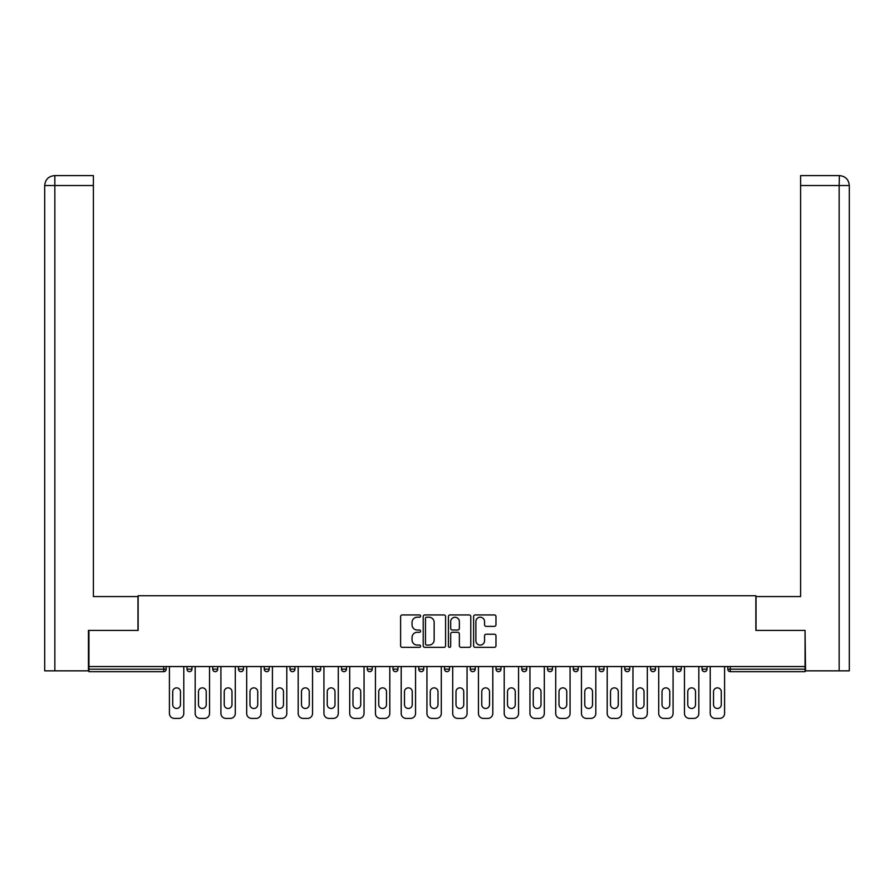 <?xml version="1.0" encoding="UTF-8"?>
<svg xmlns="http://www.w3.org/2000/svg" width="894" height="894" viewBox="0 0 894 894"><rect width="100%" height="100%" fill="white"/><g stroke="black" fill="none" stroke-linecap="round" stroke-linejoin="round"><path stroke-width="1.34" d="M420.593 616.078A1.129 1.129 0 0 0 419.454 614.938L402.233 614.938A1.62 1.62 0 0 0 400.613 616.558L400.613 645.725A1.62 1.62 0 0 0 402.233 647.345L419.454 647.345A1.129 1.129 0 0 0 420.593 646.217A1.129 1.129 0 0 0 419.454 645.077L417.23 645.077A5.185 5.185 0 0 1 412.045 639.892L412.045 637.467A5.185 5.185 0 0 1 417.23 632.281L419.454 632.281A1.129 1.129 0 0 0 420.593 631.142A1.129 1.129 0 0 0 419.454 630.013L417.23 630.013A5.185 5.185 0 0 1 412.045 624.828L412.045 622.392A5.185 5.185 0 0 1 417.23 617.206L419.454 617.206A1.129 1.129 0 0 0 420.593 616.078M494.36 626.37A1.62 1.62 0 0 0 495.98 624.75L495.98 616.558A1.62 1.62 0 0 0 494.36 614.938L475.239 614.938A1.62 1.62 0 0 0 473.619 616.558L473.619 645.725A1.62 1.62 0 0 0 475.239 647.345L494.36 647.345A1.62 1.62 0 0 0 495.98 645.725L495.98 635.846A1.62 1.62 0 0 0 494.36 634.226L486.168 634.226A1.62 1.62 0 0 0 484.548 635.846L484.548 640.752A4.336 4.336 0 0 1 480.212 645.077A4.336 4.336 0 0 1 475.887 640.752L475.887 621.542A4.336 4.336 0 0 1 480.212 617.206A4.336 4.336 0 0 1 484.548 621.542L484.548 624.75A1.62 1.62 0 0 0 486.168 626.37L494.36 626.37M93.401 175.604L54.612 175.604L93.401 175.604L93.401 185.516L54.847 185.516L54.847 670.846L88.45 670.846L88.45 630.404L138.134 630.404L138.134 595.739L755.866 595.739L755.866 630.404L805.058 630.404L805.058 666.555L88.942 666.555L88.942 669.193L163.725 669.193L163.725 666.555M88.942 630.404L88.942 666.555M445.581 616.558A1.62 1.62 0 0 0 443.96 614.938L424.84 614.938A1.62 1.62 0 0 0 423.22 616.558L423.22 645.725A1.62 1.62 0 0 0 424.84 647.345L443.96 647.345A1.62 1.62 0 0 0 445.581 645.725L445.581 616.558M450.04 614.938L469.16 614.938A1.62 1.62 0 0 1 470.78 616.558L470.78 645.725A1.62 1.62 0 0 1 469.16 647.345L460.98 647.345A1.62 1.62 0 0 1 459.36 645.725L459.36 633.902A1.62 1.62 0 0 0 457.739 632.281L452.308 632.281A1.62 1.62 0 0 0 450.688 633.902L450.688 646.217A1.129 1.129 0 0 1 449.548 647.345A1.129 1.129 0 0 1 448.419 646.217L448.419 616.558A1.62 1.62 0 0 1 450.04 614.938M163.725 671.673A2.481 2.481 0 0 0 166.195 669.193L163.725 669.193L163.725 671.673A2.481 2.481 0 0 0 166.195 669.193L166.195 666.555L166.195 669.193A2.481 2.481 0 0 1 163.725 671.673L88.942 671.673L88.942 669.193M805.058 666.555L805.058 671.673L730.275 671.673A2.481 2.481 0 0 1 727.805 669.193L727.805 666.555L727.805 669.193L805.058 669.193M187.002 666.555L187.002 669.193L187.002 666.555M189.472 671.673A2.481 2.481 0 0 1 187.002 669.193A2.481 2.481 0 0 0 189.472 671.673A2.481 2.481 0 0 0 191.953 669.193L191.953 666.555L191.953 669.193A2.481 2.481 0 0 1 189.472 671.673A2.481 2.481 0 0 1 187.002 669.193L191.953 669.193A2.481 2.481 0 0 1 189.472 671.673M212.75 666.555L212.75 669.193L212.75 666.555M217.7 666.555L217.7 669.193L217.7 666.555M238.508 669.193A2.481 2.481 0 0 0 240.978 671.673A2.481 2.481 0 0 0 243.459 669.193A2.481 2.481 0 0 1 240.978 671.673A2.481 2.481 0 0 0 243.459 669.193L243.459 666.555L243.459 669.193L238.508 669.193A2.481 2.481 0 0 0 240.978 671.673A2.481 2.481 0 0 1 238.508 669.193L238.508 666.555M264.255 666.555L264.255 669.193L264.255 666.555M269.206 666.555L269.206 669.193L269.206 666.555M290.014 666.555L290.014 669.193L290.014 666.555M294.964 666.555L294.964 669.193L294.964 666.555M320.711 666.555L320.711 669.193L315.761 669.193A2.481 2.481 0 0 0 318.242 671.673A2.481 2.481 0 0 1 315.761 669.193L315.761 666.555M341.519 666.555L341.519 669.193L341.519 666.555M346.47 666.555L346.47 669.193L346.47 666.555M367.266 666.555L367.266 669.193L367.266 666.555M372.217 666.555L372.217 669.193L372.217 666.555M393.014 666.555L393.014 669.193L393.014 666.555M397.975 666.555L397.975 669.193L397.975 666.555M418.772 666.555L418.772 669.193L418.772 666.555M423.722 666.555L423.722 669.193L423.722 666.555M444.519 666.555L444.519 669.193L444.519 666.555M449.481 666.555L449.481 669.193A2.481 2.481 0 0 1 447 671.673A2.481 2.481 0 0 1 444.519 669.193L449.481 669.193A2.481 2.481 0 0 1 447 671.673M470.278 666.555L470.278 669.193L470.278 666.555M475.228 666.555L475.228 669.193L475.228 666.555M496.025 666.555L496.025 669.193L496.025 666.555M500.986 666.555L500.986 669.193L500.986 666.555M526.734 666.555L526.734 669.193A2.481 2.481 0 0 1 524.253 671.673A2.481 2.481 0 0 1 521.783 669.193L521.783 666.555M552.481 666.555L552.481 669.193A2.481 2.481 0 0 1 550.011 671.673A2.481 2.481 0 0 1 547.53 669.193L547.53 666.555M578.239 666.555L578.239 669.193A2.481 2.481 0 0 1 575.758 671.673A2.481 2.481 0 0 1 573.289 669.193L573.289 666.555M603.986 666.555L603.986 669.193A2.481 2.481 0 0 1 601.517 671.673A2.481 2.481 0 0 1 599.036 669.193L599.036 666.555M627.264 671.673A2.481 2.481 0 0 0 629.745 669.193L629.745 666.555L629.745 669.193A2.481 2.481 0 0 1 627.264 671.673A2.481 2.481 0 0 1 624.794 669.193L624.794 666.555M655.492 666.555L655.492 669.193A2.481 2.481 0 0 1 653.022 671.673A2.481 2.481 0 0 1 650.541 669.193L650.541 666.555M676.3 666.555L676.3 669.193L676.3 666.555M681.25 666.555L681.25 669.193A2.481 2.481 0 0 1 678.769 671.673A2.481 2.481 0 0 1 676.3 669.193L681.25 669.193A2.481 2.481 0 0 1 678.769 671.673M706.998 666.555L706.998 669.193A2.481 2.481 0 0 1 704.528 671.673A2.481 2.481 0 0 1 702.047 669.193L702.047 666.555M215.23 671.673A2.481 2.481 0 0 1 212.75 669.193A2.481 2.481 0 0 0 215.23 671.673A2.481 2.481 0 0 0 217.7 669.193A2.481 2.481 0 0 1 215.23 671.673A2.481 2.481 0 0 1 212.75 669.193L217.7 669.193A2.481 2.481 0 0 1 215.23 671.673M266.736 671.673A2.481 2.481 0 0 1 264.255 669.193A2.481 2.481 0 0 0 266.736 671.673A2.481 2.481 0 0 0 269.206 669.193A2.481 2.481 0 0 1 266.736 671.673A2.481 2.481 0 0 1 264.255 669.193L269.206 669.193A2.481 2.481 0 0 1 266.736 671.673M292.483 671.673A2.481 2.481 0 0 1 290.014 669.193A2.481 2.481 0 0 0 292.483 671.673A2.481 2.481 0 0 0 294.964 669.193A2.481 2.481 0 0 1 292.483 671.673A2.481 2.481 0 0 1 290.014 669.193L294.964 669.193A2.481 2.481 0 0 1 292.483 671.673M318.242 671.673A2.481 2.481 0 0 0 320.711 669.193A2.481 2.481 0 0 1 318.242 671.673A2.481 2.481 0 0 1 315.761 669.193M343.989 671.673A2.481 2.481 0 0 1 341.519 669.193L346.47 669.193A2.481 2.481 0 0 1 343.989 671.673A2.481 2.481 0 0 0 346.47 669.193M369.747 671.673A2.481 2.481 0 0 1 367.266 669.193L372.217 669.193A2.481 2.481 0 0 1 369.747 671.673A2.481 2.481 0 0 0 372.217 669.193M395.494 671.673A2.481 2.481 0 0 1 393.014 669.193A2.481 2.481 0 0 0 395.494 671.673A2.481 2.481 0 0 0 397.975 669.193A2.481 2.481 0 0 1 395.494 671.673A2.481 2.481 0 0 1 393.014 669.193L397.975 669.193M421.253 671.673A2.481 2.481 0 0 1 418.772 669.193A2.481 2.481 0 0 0 421.253 671.673A2.481 2.481 0 0 0 423.722 669.193A2.481 2.481 0 0 1 421.253 671.673A2.481 2.481 0 0 1 418.772 669.193L423.722 669.193A2.481 2.481 0 0 1 421.253 671.673M472.747 671.673A2.481 2.481 0 0 1 470.278 669.193L475.228 669.193A2.481 2.481 0 0 1 472.747 671.673A2.481 2.481 0 0 0 475.228 669.193M498.506 671.673A2.481 2.481 0 0 1 496.025 669.193A2.481 2.481 0 0 0 498.506 671.673A2.481 2.481 0 0 0 500.986 669.193A2.481 2.481 0 0 1 498.506 671.673A2.481 2.481 0 0 1 496.025 669.193L500.986 669.193M426.628 617.206A1.129 1.129 0 0 0 425.488 618.346L425.488 643.948A1.129 1.129 0 0 0 426.628 645.077L428.975 645.077A5.185 5.185 0 0 0 434.16 639.892L434.16 622.392A5.185 5.185 0 0 0 428.975 617.206L426.628 617.206M459.36 621.632A4.336 4.336 0 0 0 455.024 617.296A4.336 4.336 0 0 0 450.688 621.632L450.688 628.393A1.62 1.62 0 0 0 452.308 630.013L457.739 630.013A1.62 1.62 0 0 0 459.36 628.393L459.36 621.632M183.784 666.555L183.784 713.434A4.951 4.951 0 0 1 178.822 718.396L174.375 718.396A4.951 4.951 0 0 1 169.413 713.434L169.413 666.555M172.721 691.732A3.878 3.878 0 0 1 176.599 687.855A3.878 3.878 0 0 1 180.476 691.732L180.476 704.606A3.878 3.878 0 0 1 176.599 708.484A3.878 3.878 0 0 1 172.721 704.606L172.721 691.732M209.531 666.555L209.531 713.434A4.951 4.951 0 0 1 204.581 718.396L200.122 718.396A4.951 4.951 0 0 1 195.171 713.434L195.171 666.555M198.468 691.732A3.878 3.878 0 0 1 202.357 687.855A3.878 3.878 0 0 1 206.235 691.732L206.235 704.606A3.878 3.878 0 0 1 202.357 708.484A3.878 3.878 0 0 1 198.468 704.606L198.468 691.732M235.29 666.555L235.29 713.434A4.951 4.951 0 0 1 230.328 718.396L225.88 718.396A4.951 4.951 0 0 1 220.919 713.434L220.919 666.555M224.226 691.732A3.878 3.878 0 0 1 228.104 687.855A3.878 3.878 0 0 1 231.982 691.732L231.982 704.606A3.878 3.878 0 0 1 228.104 708.484A3.878 3.878 0 0 1 224.226 704.606L224.226 691.732M261.037 666.555L261.037 713.434A4.951 4.951 0 0 1 256.086 718.396L251.627 718.396A4.951 4.951 0 0 1 246.677 713.434L246.677 666.555M249.974 691.732A3.878 3.878 0 0 1 253.851 687.855A3.878 3.878 0 0 1 257.74 691.732L257.74 704.606A3.878 3.878 0 0 1 253.851 708.484A3.878 3.878 0 0 1 249.974 704.606L249.974 691.732M286.795 666.555L286.795 713.434A4.951 4.951 0 0 1 281.833 718.396L277.386 718.396A4.951 4.951 0 0 1 272.424 713.434L272.424 666.555M275.732 691.732A3.878 3.878 0 0 1 279.61 687.855A3.878 3.878 0 0 1 283.487 691.732L283.487 704.606A3.878 3.878 0 0 1 279.61 708.484A3.878 3.878 0 0 1 275.732 704.606L275.732 691.732M312.542 666.555L312.542 713.434A4.951 4.951 0 0 1 307.592 718.396L303.133 718.396A4.951 4.951 0 0 1 298.183 713.434L298.183 666.555M301.479 691.732A3.878 3.878 0 0 1 305.357 687.855A3.878 3.878 0 0 1 309.246 691.732L309.246 704.606A3.878 3.878 0 0 1 305.357 708.484A3.878 3.878 0 0 1 301.479 704.606L301.479 691.732M137.967 630.404L137.967 596.566L93.401 596.566L93.401 185.516M54.847 670.846L44.7 670.846L44.7 571.802L44.7 670.846M54.847 175.604L57.082 175.604L54.847 175.604L54.847 185.516L44.7 185.516L44.7 571.802L44.7 185.516C45.292 179.493 48.589 176.196 54.59 175.604C48.578 176.207 45.281 179.504 44.7 185.516L44.7 571.802L44.7 185.516M756.033 630.404L756.033 596.566L800.599 596.566L800.599 175.604L839.388 175.604L839.153 185.516L800.599 185.516M849.3 571.802L849.3 185.516L849.3 670.846L805.55 670.846L805.058 630.404M839.153 670.846L839.153 185.516L849.3 185.516C848.708 179.493 845.411 176.196 839.41 175.604M338.29 666.555L338.29 713.434A4.951 4.951 0 0 1 333.339 718.396L328.88 718.396A4.951 4.951 0 0 1 323.93 713.434L323.93 666.555M327.238 691.732A3.878 3.878 0 0 1 331.115 687.855A3.878 3.878 0 0 1 334.993 691.732L334.993 704.606A3.878 3.878 0 0 1 331.115 708.484A3.878 3.878 0 0 1 327.238 704.606L327.238 691.732M364.048 666.555L364.048 713.434A4.951 4.951 0 0 1 359.097 718.396L354.639 718.396A4.951 4.951 0 0 1 349.688 713.434L349.688 666.555M352.985 691.732A3.878 3.878 0 0 1 356.862 687.855A3.878 3.878 0 0 1 360.74 691.732L360.74 704.606A3.878 3.878 0 0 1 356.862 708.484A3.878 3.878 0 0 1 352.985 704.606L352.985 691.732M389.795 666.555L389.795 713.434A4.951 4.951 0 0 1 384.845 718.396L380.386 718.396A4.951 4.951 0 0 1 375.435 713.434L375.435 666.555M378.743 691.732A3.878 3.878 0 0 1 382.621 687.855A3.878 3.878 0 0 1 386.499 691.732L386.499 704.606A3.878 3.878 0 0 1 382.621 708.484A3.878 3.878 0 0 1 378.743 704.606L378.743 691.732M415.554 666.555L415.554 713.434A4.951 4.951 0 0 1 410.603 718.396L406.144 718.396A4.951 4.951 0 0 1 401.194 713.434L401.194 666.555M404.49 691.732A3.878 3.878 0 0 1 408.368 687.855A3.878 3.878 0 0 1 412.246 691.732L412.246 704.606A3.878 3.878 0 0 1 408.368 708.484A3.878 3.878 0 0 1 404.49 704.606L404.49 691.732M441.301 666.555L441.301 713.434A4.951 4.951 0 0 1 436.35 718.396L431.891 718.396A4.951 4.951 0 0 1 426.941 713.434L426.941 666.555M430.249 691.732A3.878 3.878 0 0 1 434.126 687.855A3.878 3.878 0 0 1 438.004 691.732L438.004 704.606A3.878 3.878 0 0 1 434.126 708.484A3.878 3.878 0 0 1 430.249 704.606L430.249 691.732M467.059 666.555L467.059 713.434A4.951 4.951 0 0 1 462.109 718.396L457.65 718.396A4.951 4.951 0 0 1 452.699 713.434L452.699 666.555M455.996 691.732A3.878 3.878 0 0 1 459.874 687.855A3.878 3.878 0 0 1 463.751 691.732L463.751 704.606A3.878 3.878 0 0 1 459.874 708.484A3.878 3.878 0 0 1 455.996 704.606L455.996 691.732M492.806 666.555L492.806 713.434A4.951 4.951 0 0 1 487.856 718.396L483.397 718.396A4.951 4.951 0 0 1 478.446 713.434L478.446 666.555M481.754 691.732A3.878 3.878 0 0 1 485.632 687.855A3.878 3.878 0 0 1 489.51 691.732L489.51 704.606A3.878 3.878 0 0 1 485.632 708.484A3.878 3.878 0 0 1 481.754 704.606L481.754 691.732M518.565 666.555L518.565 713.434A4.951 4.951 0 0 1 513.614 718.396L509.155 718.396A4.951 4.951 0 0 1 504.205 713.434L504.205 666.555M507.501 691.732A3.878 3.878 0 0 1 511.379 687.855A3.878 3.878 0 0 1 515.257 691.732L515.257 704.606A3.878 3.878 0 0 1 511.379 708.484A3.878 3.878 0 0 1 507.501 704.606L507.501 691.732M544.312 666.555L544.312 713.434A4.951 4.951 0 0 1 539.361 718.396L534.903 718.396A4.951 4.951 0 0 1 529.952 713.434L529.952 666.555M533.26 691.732A3.878 3.878 0 0 1 537.138 687.855A3.878 3.878 0 0 1 541.015 691.732L541.015 704.606A3.878 3.878 0 0 1 537.138 708.484A3.878 3.878 0 0 1 533.26 704.606L533.26 691.732M570.07 666.555L570.07 713.434A4.951 4.951 0 0 1 565.12 718.396L560.661 718.396A4.951 4.951 0 0 1 555.71 713.434L555.71 666.555M559.007 691.732A3.878 3.878 0 0 1 562.885 687.855A3.878 3.878 0 0 1 566.762 691.732L566.762 704.606A3.878 3.878 0 0 1 562.885 708.484A3.878 3.878 0 0 1 559.007 704.606L559.007 691.732M595.817 666.555L595.817 713.434A4.951 4.951 0 0 1 590.867 718.396L586.408 718.396A4.951 4.951 0 0 1 581.458 713.434L581.458 666.555M584.754 691.732A3.878 3.878 0 0 1 588.643 687.855A3.878 3.878 0 0 1 592.521 691.732L592.521 704.606A3.878 3.878 0 0 1 588.643 708.484A3.878 3.878 0 0 1 584.754 704.606L584.754 691.732M621.576 666.555L621.576 713.434A4.951 4.951 0 0 1 616.614 718.396L612.166 718.396A4.951 4.951 0 0 1 607.205 713.434L607.205 666.555M610.513 691.732A3.878 3.878 0 0 1 614.39 687.855A3.878 3.878 0 0 1 618.268 691.732L618.268 704.606A3.878 3.878 0 0 1 614.39 708.484A3.878 3.878 0 0 1 610.513 704.606L610.513 691.732M647.323 666.555L647.323 713.434A4.951 4.951 0 0 1 642.373 718.396L637.914 718.396A4.951 4.951 0 0 1 632.963 713.434L632.963 666.555M636.26 691.732A3.878 3.878 0 0 1 640.149 687.855A3.878 3.878 0 0 1 644.026 691.732L644.026 704.606A3.878 3.878 0 0 1 640.149 708.484A3.878 3.878 0 0 1 636.26 704.606L636.26 691.732M673.081 666.555L673.081 713.434A4.951 4.951 0 0 1 668.12 718.396L663.672 718.396A4.951 4.951 0 0 1 658.71 713.434L658.71 666.555M662.018 691.732A3.878 3.878 0 0 1 665.896 687.855A3.878 3.878 0 0 1 669.774 691.732L669.774 704.606A3.878 3.878 0 0 1 665.896 708.484A3.878 3.878 0 0 1 662.018 704.606L662.018 691.732M698.829 666.555L698.829 713.434A4.951 4.951 0 0 1 693.878 718.396L689.419 718.396A4.951 4.951 0 0 1 684.469 713.434L684.469 666.555M687.765 691.732A3.878 3.878 0 0 1 691.643 687.855A3.878 3.878 0 0 1 695.532 691.732L695.532 704.606A3.878 3.878 0 0 1 691.643 708.484A3.878 3.878 0 0 1 687.765 704.606L687.765 691.732M724.587 666.555L724.587 713.434A4.951 4.951 0 0 1 719.625 718.396L715.178 718.396A4.951 4.951 0 0 1 710.216 713.434L710.216 666.555M713.524 691.732A3.878 3.878 0 0 1 717.401 687.855A3.878 3.878 0 0 1 721.279 691.732L721.279 704.606A3.878 3.878 0 0 1 717.401 708.484A3.878 3.878 0 0 1 713.524 704.606L713.524 691.732M730.275 666.555L730.275 671.673M524.253 671.673A2.481 2.481 0 0 0 526.734 669.193L521.783 669.193M550.011 671.673A2.481 2.481 0 0 0 552.481 669.193L547.53 669.193M575.758 671.673A2.481 2.481 0 0 0 578.239 669.193L573.289 669.193M601.517 671.673A2.481 2.481 0 0 0 603.986 669.193L599.036 669.193M629.745 669.193L624.794 669.193M653.022 671.673A2.481 2.481 0 0 0 655.492 669.193L650.541 669.193M704.528 671.673A2.481 2.481 0 0 0 706.998 669.193L702.047 669.193"/></g></svg>
